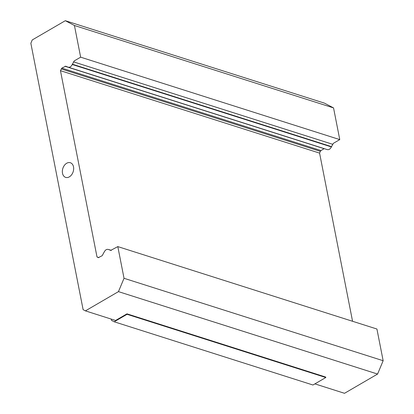 <?xml version="1.0" encoding="UTF-8"?>
<svg xmlns="http://www.w3.org/2000/svg" width="414" height="414" viewBox="0 0 414 414"><rect width="100%" height="100%" fill="white"/><g stroke="black" fill="none" stroke-linecap="round" stroke-linejoin="round"><path stroke-width="0.62" d="M327.262 149.614L67.849 67.068C69.609 67.658 71.079 66.799 72.269 64.496L74.246 60.905L80.647 57.173L74.432 25.487L65.308 20.7L32.245 39.946L30.853 43.279L83.121 309.677L85.403 310.873L118.461 291.627L124.029 278.291L117.814 246.599L110.688 250.418M98.33 257.643L102.18 255.697L104.152 252.105C105.342 249.802 106.817 248.943 108.572 249.538L110.968 250.465M108.572 249.538L108.918 249.621M352.568 321.28L319.577 153.108L60.46 70.68L97.005 256.959L98.454 257.668M60.46 70.68L61.852 68.119L65.733 66.188M67.865 67.078L65.914 66.287M66.675 163.266A7.695 5.423 107.6 0 1 70.339 162.728A7.695 5.423 107.6 0 1 73.174 171.707A7.695 5.423 107.6 0 1 65.676 177.394A7.695 5.423 107.6 0 1 62.364 170.889A7.695 5.423 107.6 0 1 66.675 163.266M97.005 256.959L98.951 257.575M319.577 153.108L320.312 151.343L61.2 68.91M65.308 20.7L324.421 103.127L333.544 107.914L339.765 139.606L333.358 143.332L331.381 146.923C330.196 149.231 328.721 150.085 326.967 149.495M67.037 66.866L326.62 149.413M320.312 151.343L320.969 150.546L324.188 148.673M117.814 246.599L376.926 329.026L383.147 360.718L377.578 374.054L344.515 393.3L314.899 383.876M80.647 57.173L339.765 139.606M333.544 107.914L74.432 25.487M124.029 278.291L383.147 360.718M118.461 291.627L377.578 374.054M85.403 310.873L115.578 320.472L126.969 313.843L325.725 377.071L325.813 377.527L127.057 314.298L126.969 313.843M111.216 319.085L111.459 320.343L114.197 321.781L312.958 385.01L325.813 377.527M127.057 314.298L114.197 321.781M320.969 150.546L61.852 68.119M73.532 61.857L332.644 144.284M324.131 148.704L65.014 66.276M72.414 64.222L331.531 146.649M72.269 64.496L331.381 146.923M111.345 250.361L109.384 249.735"/></g></svg>
